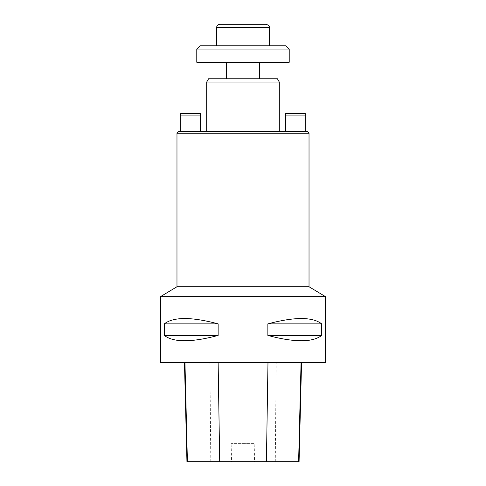 <?xml version="1.0" encoding="UTF-8"?>
<svg xmlns="http://www.w3.org/2000/svg" width="486" height="486" viewBox="0 0 486 486"><rect width="100%" height="100%" fill="white"/><g stroke="black" fill="none" stroke-linecap="round" stroke-linejoin="round"><path stroke-width="0.36" stroke-dasharray="2.43 1.82" d="M259.506 78.768L226.494 78.768L259.506 78.768M259.506 62.263L226.494 62.263L259.506 62.263M208.591 78.768L277.409 78.768M176.977 133.237L309.023 133.237M176.977 286.74L309.023 286.74M285.422 131.584L285.422 115.079L305.226 115.079L305.226 131.591L285.422 131.584L305.22 131.584M178.629 131.584L307.371 131.584M325.492 296.642L160.508 296.642L325.492 296.642M180.774 115.079L200.578 115.079L200.578 113.432L180.774 113.432L180.774 131.591L200.578 131.584L180.78 131.584M206.69 131.584L279.31 131.584L206.69 131.584M206.69 82.067L279.31 82.067M325.529 296.642L160.471 296.642M325.529 362.665L160.471 362.665M164.304 323.876L164.304 335.431C173.538 342.545 191.484 342.545 218.141 335.431L218.141 323.876C191.484 316.763 173.538 316.763 164.304 323.876L218.141 323.876M267.859 323.876L267.859 335.431C294.516 342.545 312.462 342.545 321.696 335.431L321.696 323.876C312.462 316.763 294.516 316.763 267.859 323.876L321.696 323.876M184.953 362.665L301.557 362.665L184.953 362.665M299.072 461.7L254.427 461.7L254.84 443.378L231.148 443.378L254.84 443.378M186.946 461.7L231.561 461.7L231.148 443.378M231.561 461.7L254.427 461.7M164.304 335.431L218.141 335.431M267.859 335.431L321.696 335.431M200.578 131.584L200.578 115.079M305.226 115.079L305.226 113.432L285.422 113.432L285.422 115.079M196.781 49.056L289.219 49.056M289.219 62.263L196.781 62.263M269.408 45.757L216.592 45.757L269.408 45.757M285.914 45.757L200.086 45.757M266.109 24.3L219.891 24.3M275.283 461.7L276.176 362.665M210.796 461.7L209.903 362.665M216.592 27.599L269.408 27.599"/><path stroke-width="0.73" d="M259.506 62.263L259.506 78.768M206.69 82.067L279.31 82.067L277.409 78.768L208.591 78.768L206.69 82.067L206.69 131.584M176.977 133.237L178.629 131.584L307.371 131.584L309.023 133.237L176.977 133.237L176.977 286.74L160.508 296.642M309.023 133.237L309.023 286.74L176.977 286.74M309.023 286.74L325.492 296.642M279.31 82.067L279.31 131.584M160.471 296.642L325.529 296.642L325.529 362.665L160.471 362.665L160.471 296.642M321.696 323.876L321.696 335.431C312.462 342.545 294.516 342.545 267.859 335.431L267.859 323.876C294.516 316.763 312.462 316.763 321.696 323.876L267.859 323.876M218.141 323.876L218.141 335.431C191.484 342.545 173.538 342.545 164.304 335.431L164.304 323.876C173.538 316.763 191.484 316.763 218.141 323.876L164.304 323.876M184.461 362.665L186.946 461.7L299.072 461.7L301.557 362.665M218.141 335.431L164.304 335.431M321.696 335.431L267.859 335.431M180.774 131.584L180.774 113.432L200.578 113.432L200.578 115.079L180.774 115.079M200.578 131.584L200.578 115.079M285.422 115.079L285.422 113.432L305.226 113.432L305.226 115.079L285.422 115.079L285.422 131.584M305.226 131.591L305.226 115.079M289.219 49.056L196.781 49.056L196.781 62.263L289.219 62.263L289.219 49.056L285.914 45.757L200.086 45.757L196.781 49.056M269.408 27.599L216.592 27.599C216.786 25.594 217.886 24.494 219.891 24.3L266.109 24.3C270.623 25.867 268.776 26.627 269.408 27.599L269.408 45.757M187.408 461.7L184.953 362.665M219.702 461.7L218.135 362.665M266.413 461.7L267.98 362.665M298.611 461.7L301.065 362.665M226.494 62.263L226.494 78.768M216.592 27.599L216.592 45.757"/></g></svg>
